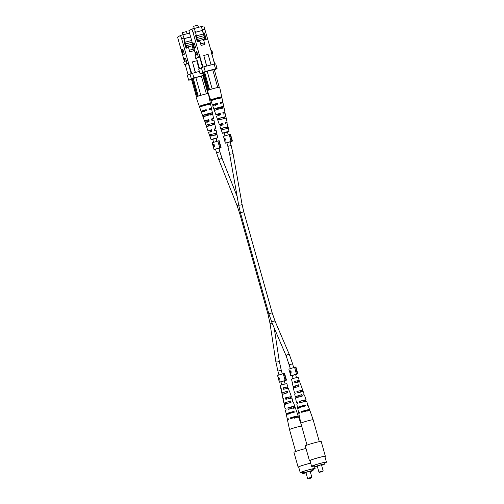 <?xml version="1.0" encoding="UTF-8"?>
<svg xmlns="http://www.w3.org/2000/svg" width="504" height="504" viewBox="0 0 504 504"><rect width="100%" height="100%" fill="white"/><g stroke="black" fill="none" stroke-linecap="round" stroke-linejoin="round"><path stroke-width="0.76" d="M219.108 115.189L218.95 114.622L220.028 114.2M208.688 120.588L207.604 121.004L207.768 121.577M186.209 60.694L187.708 60.209L188.477 62.962L186.984 63.441L186.209 60.694L185.144 61.293L184.552 59.176L185.743 58.867L185.314 58.143L184.124 58.451L184.552 59.176M184.124 58.451L184.729 61.526L183.664 62.124L184.439 64.877L185.27 64.745M184.433 54.218L182.82 49.26L181.629 49.575L183.242 54.526L184.433 54.218L182.826 54.76L181.629 49.575M186.253 60.682L185.743 58.867M181.667 38.72L180.501 35.45L182.864 34.833L184.029 38.102L181.667 38.72L187.708 60.209M180.501 35.45L177.559 37.107L184.464 61.677M189.573 33.113L182.876 34.864M184.029 38.102L186.48 48.132M185.554 44.837L185.075 44.963M190.644 36.924L184.168 38.613M184.981 41.485L184.155 41.7L186.001 48.258L188.565 47.59L189.756 51.818L193.536 50.828L192.345 46.601L193.297 46.355M191.52 79.386L195.672 77.559L202.917 75.902M192.578 73.162L193.908 77.9L188.698 80.212L187.368 75.474L189.995 73.993L199.357 71.392M188.477 62.962L191.69 73.452M195.413 72.425L192.452 61.885L195.275 72.456M191.589 79.619L188.698 80.212M191.331 78.731L189.995 73.993M193.908 77.9L203.534 75.386M203.736 76.091L203.081 76.457M191.173 73.615L188.206 63.063L188.723 62.893M188.162 75.027L185.264 64.72L188.206 63.063M186.984 63.441L184.439 64.877M199.055 68.897L196.768 60.757L192.452 61.885M190.651 36.943L184.174 38.638M191.955 46.822L192.345 46.601M183.242 54.526L182.826 54.76M182.398 32.64L186.442 31.588L182.309 32.621L182.933 34.852M192.087 45.864L193.082 45.599M192.95 49.266L189.309 50.217L193.032 49.222M188.433 47.622L188.219 46.872L187.192 47.137L187.406 47.893M187.148 47.956L186.493 45.625L192.641 44.018M192.137 42.242L185.409 43.999M185.403 43.955L192.118 42.172M185.245 43.035L185.491 43.905M185.1 42.191L191.646 40.484M186.493 45.625L187.192 47.137M186.442 31.588L187.135 33.755M188.515 47.603L188.219 46.872M188.301 46.828L192.081 45.839L192.301 46.626M213.06 125.099L212.701 123.606L212.008 123.845M207.963 124.935L208.669 124.784M208.209 105.027L208.001 104.171L201.846 105.903M215.473 135.141L215.113 133.648L214.792 133.755M211.132 134.77L211.453 134.694M210.641 115.063L210.275 113.564L204.8 115.107M210.08 132.168L209.891 130.561L210.319 132.035M209.891 130.561L209.021 130.593L211.434 129.692L208.001 130.939L205.071 122.636L209.204 121.149L208.814 119.656A4.719 0.315 -15.7 0 0 204.7 121.048A4.719 0.315 -15.7 0 0 204.555 121.18L201.405 112.253A5.336 0.359 164.3 0 1 201.562 112.108A5.336 0.359 164.3 0 1 206.407 110.471L206.186 109.614A5.393 0.365 -15.7 0 0 201.272 111.277A5.393 0.365 -15.7 0 0 201.109 111.422L199.647 107.27A5.683 0.384 -15.7 0 1 199.641 107.264L199.351 106.432A5.739 0.384 164.3 0 0 199.351 106.438L196.05 97.096A6.388 0.428 -15.7 0 1 196.239 96.919A6.388 0.428 -15.7 0 1 200.308 95.47A6.388 0.428 -15.7 0 1 201.172 95.212A6.388 0.428 -15.7 0 1 206.01 93.946A6.388 0.428 -15.7 0 1 206.665 93.807A6.388 0.428 -15.7 0 1 208.347 93.637L210.401 103.333A5.739 0.384 164.3 0 0 206.212 104.12A5.739 0.384 164.3 0 0 200.031 106.042L200.327 106.873A5.683 0.384 -15.7 0 1 206.438 104.971A5.683 0.384 -15.7 0 1 210.584 104.196L210.401 103.339A5.739 0.384 164.3 0 0 210.401 103.333M207.113 122.327L206.672 120.859L206.999 120.677L207.428 122.144M206.999 120.677L205.89 120.74L208.814 119.656M203.956 111.85L203.704 111.012L204.107 110.785L204.353 111.63M204.107 110.785L202.759 110.886L206.186 109.614M208.933 109.04L209.96 108.933L209.021 109.374M211.554 119.051L212.404 118.969L211.63 119.347M214.168 129.068L214.849 129.011L214.232 129.32M216.096 138.398L212.757 139.337M204.838 115.233A5.103 0.34 164.3 0 0 210.307 113.696M202.577 115.58L203.093 117.029M207.994 125.036L208.688 124.866M212.026 123.927L212.726 123.707M211.151 134.833L211.472 134.757M214.811 133.818L215.132 133.718M201.896 106.054A5.739 0.384 164.3 0 0 208.039 104.328M212.77 139.387L211.182 139.564L214.78 138.38L217.697 137.8L216.109 138.449M211.434 129.692L211.825 131.185L208.517 132.394L211.082 139.658M209.632 130.706L208.001 130.939M206.672 120.859A4.719 0.315 -15.7 0 1 204.555 121.18M203.704 111.012A5.393 0.365 -15.7 0 1 201.109 111.422M217.697 137.8L216.103 130.259L214.534 130.479L214.15 128.98L215.781 128.753L213.954 120.135L211.913 120.437L211.523 118.944A4.719 0.315 -15.7 0 1 213.639 118.629L211.674 109.362A5.336 0.359 164.3 0 0 209.122 109.765L208.895 108.908A5.393 0.365 -15.7 0 1 211.497 108.505A5.393 0.365 -15.7 0 1 211.333 108.643A5.393 0.365 -15.7 0 1 209.053 109.507M213.639 118.629A4.719 0.315 -15.7 0 1 213.494 118.755A4.719 0.315 -15.7 0 1 211.655 119.454M215.781 128.753L214.257 129.408M212.404 112.802A5.103 0.34 164.3 0 0 208.713 113.507A5.103 0.34 164.3 0 0 203.263 115.189L203.773 116.645A5.002 0.334 -15.7 0 1 209.103 115A5.002 0.334 -15.7 0 1 212.719 114.313L212.404 112.802L204.706 114.817L205.178 116.279M214.534 122.919L206.716 124.96L207.232 126.416L214.855 124.425L214.534 122.919L207.868 124.658L208.341 126.126M216.657 133.037L210.187 134.726L210.703 136.181L216.972 134.543L216.657 133.037L211.044 134.505L211.523 135.967M210.584 104.196L211.497 108.505M206.016 110.691L205.783 109.84M208.889 121.325L208.486 119.839M211.586 131.323L211.182 129.83M208.889 104.637L208.681 103.786L201.751 105.594L202.016 106.432M216.159 134.757L215.8 133.264M213.746 124.715L213.381 123.222M211.321 114.679L210.962 113.18M201.172 95.212L200.308 95.47M191.495 79.292L196.421 96.825M192.226 78.882L197.177 96.51L192.232 78.876M202.873 75.758L207.894 93.605M206.665 93.807L206.01 93.946M206.363 93.857L201.367 76.073M195.823 77.522L200.819 95.306M198.236 96.132L193.24 78.347M197.461 96.403L192.496 78.731M201.751 105.594L200.031 106.042M210.401 103.339L208.681 103.786M211.044 134.505L210.187 134.726M207.868 124.658L206.716 124.96M204.706 114.817L203.263 115.189M286.933 414.761L286.738 413.897A5.336 0.359 -15.7 0 1 286.19 413.891A5.336 0.359 -15.7 0 1 287.86 413.141A5.336 0.359 -15.7 0 1 294.027 411.377L294.304 412.203A5.393 0.365 164.3 0 0 288.055 413.998A5.393 0.365 164.3 0 0 286.373 414.748L287.286 419.057A5.683 0.384 164.3 0 1 288.162 418.591L288.364 419.448A5.739 0.384 -15.7 0 0 287.469 419.92L289.517 429.616A6.388 0.428 -15.7 0 1 291.514 428.721A6.388 0.428 -15.7 0 1 300.201 426.321A6.388 0.428 -15.7 0 1 301.669 426.113M290.518 398.381L290.272 396.768L286.297 397.662L286.675 399.155M296.428 417.533L296.169 416.688L296.56 416.455L291.375 417.652L291.589 418.503M293.574 408.271L293.416 406.608L288.836 407.66L289.214 409.147M287.463 388.496L287.129 386.921L283.771 387.671L284.149 389.157M282.013 393.019L287.217 391.217L281.767 392.994L282.353 394.525M286.952 392.931L286.493 391.469M284.3 403.137L290.518 400.982L283.909 403.118L284.3 403.137L284.64 404.643M290.039 402.778L289.579 401.31M286.738 413.897L294.027 411.377M293.114 412.619L292.849 411.781M290.065 396.913L285.522 397.82L285.869 399.313L291.841 397.921L292.799 400.617L292.49 400.831M290.839 396.755L291.325 398.223M296.169 416.688L297.347 416.455A5.683 0.384 164.3 0 0 298.223 415.983A5.683 0.384 164.3 0 0 290.197 417.892L290.392 418.742A5.739 0.384 -15.7 0 1 298.513 416.814L301.178 424.349M297.347 416.455L297.625 417.293M293.12 406.797L294.097 406.602A5.002 0.334 164.3 0 0 294.777 406.224A5.002 0.334 164.3 0 0 287.86 407.856L288.206 409.349A5.103 0.34 -15.7 0 1 295.287 407.679L296.465 410.999A5.336 0.359 -15.7 0 1 296.018 411.289M294.097 406.602L294.582 408.07M287.003 387.022L283.204 387.784L283.55 389.277L288.401 388.162L289.164 391.01M287.57 386.908L288.061 388.376M287.885 386.707L286.789 383.594L281.245 384.974L280.174 385.453L280.854 388.685L281.219 388.691M283.909 403.118L283.317 400.315L283.84 400.019L283.494 398.525L282.996 398.809L282.089 394.5L287.708 392.673L287.217 391.217M286.19 413.891L285.459 410.445A5.103 0.34 -15.7 0 1 286.171 410.054L285.825 408.561A5.002 0.334 164.3 0 0 285.144 408.933L284.231 404.624A4.719 0.315 164.3 0 1 285.705 403.969A4.719 0.315 164.3 0 1 291.01 402.438L290.518 400.982M298.223 415.983L296.755 411.831A5.393 0.365 164.3 0 0 296.201 411.825L295.917 410.993A5.336 0.359 -15.7 0 1 296.465 410.999M294.777 406.224L293.309 402.072A4.719 0.315 164.3 0 0 292.9 402.06L292.408 400.604L292.799 400.617M291.331 396.465L289.353 390.858M287.286 419.057A5.683 0.384 164.3 0 0 288.257 419.007M291.526 418.251A5.683 0.384 164.3 0 0 294.172 417.507M285.144 408.933A5.002 0.334 164.3 0 0 285.907 408.901M282.996 398.809L283.557 398.803M281.767 392.994L281.175 390.191L281.516 389.983L281.169 388.489L280.854 388.685M287.916 413.488L288.131 414.345M285.239 402.809L285.611 404.309M282.731 392.767L283.103 394.267M291.495 418.137L294.134 417.394L294.393 418.238M290.197 417.892L291.375 417.652M287.86 407.856L288.836 407.66M285.522 397.82L286.297 397.662M283.204 387.784L283.771 387.671M309.424 478.554L311.535 477.849L309.424 478.554M308.152 478.8L307.604 478.491L310.25 477.597L311.844 477.301L311.535 477.849M310.243 471.599L312.02 470.856L309.04 471.416L304.095 473.086L306.004 472.79M310.262 471.681A5.172 0.347 164.3 0 0 313.041 470.572A5.172 0.347 164.3 0 0 309.292 471.278A5.172 0.347 164.3 0 0 303.817 472.966L303.389 471.435M312.745 469.526A7.05 0.473 164.3 0 0 314.464 468.707A7.05 0.473 164.3 0 0 309.362 469.671A7.05 0.473 164.3 0 0 300.894 472.525A7.05 0.473 164.3 0 0 302.457 472.393M312.764 469.583A7.705 0.517 164.3 0 0 315.101 468.531A7.705 0.517 164.3 0 0 309.519 469.583A7.705 0.517 164.3 0 0 300.258 472.702A7.705 0.517 164.3 0 0 302.476 472.456M310.722 463.189A7.705 0.517 164.3 0 0 307.913 463.869A7.705 0.517 164.3 0 0 298.651 466.994L300.258 472.702M310.71 463.138A8.259 0.554 164.3 0 0 308.045 463.793A8.259 0.554 164.3 0 0 298.122 467.139A8.259 0.554 164.3 0 0 298.708 467.183M306.01 448.459A8.259 0.554 164.3 0 0 303.881 448.988A8.259 0.554 164.3 0 0 293.958 452.334L298.122 467.139M303.817 472.966L303.496 473.048A5.506 0.372 164.3 0 0 302.759 473.458A5.506 0.372 164.3 0 0 302.759 473.464L303.08 473.382A5.172 0.347 164.3 0 0 306.022 472.872M303.496 473.048L303.074 471.542M302.759 473.458L302.299 471.82L302.759 473.458M232.413 141.076L231.979 141.145L230.076 134.373L230.511 134.303L232.413 141.076L226.888 142.865M230.076 134.373L223.543 136.319L223.94 138.184M225.137 141.788L224.809 140.83L225.647 139.501L225.49 138.94L224.148 138.487L224.009 137.775M229.181 134.662L231.084 141.435L225.446 143.092L226.907 142.934M224.866 140.622L224.135 138.757L224.123 138.19L224.45 138.676M230.233 141.939L231.04 141.517M230.265 142.059L231.122 141.8M231.979 141.145L231.084 141.435M225.03 138.865L225.401 139.747M224.267 138.902L225.313 139.306L224.696 140.414L224.267 138.902L224.727 138.783M221.067 147.458L220.639 147.527L218.736 140.761L219.164 140.692L221.067 147.458L215.542 149.247M218.736 140.761L212.102 142.796L212.732 145.045L214.106 144.465L214.339 145.291L213.866 146.935L213.337 146.62L214.005 149.562L215.567 149.323M213.866 146.935L213.583 146.557M217.835 141.051L219.738 147.817L214.005 149.562M213.387 146.929L213.438 147.546M213.142 145.24L212.732 145.045M218.887 148.327L219.694 147.905M218.919 148.441L219.776 148.189M220.639 147.527L219.738 147.817M213.085 145.045L214.106 144.472M214.477 146.777L214.118 146.412M214.339 146.406L213.721 146.57L214.357 146.406L214.131 144.9L213.097 145.549L213.753 146.557L213.797 144.988M214.276 145.417L213.942 145.505M213.034 145.322L213.324 147.155L212.909 145.354M297.814 373.754L297.385 373.823L295.483 367.057L295.911 366.988L297.814 373.754L292.288 375.543M295.483 367.057L288.849 369.092L289.479 371.341L290.852 370.761L291.085 371.587L290.613 373.237L290.084 372.916L290.751 375.858L292.314 375.619M290.613 373.237L290.329 372.853M294.582 367.347L296.484 374.113L290.751 375.858M290.134 373.225L290.184 373.842M289.888 371.536L289.479 371.341M295.634 374.623L296.447 374.201M295.665 374.737L296.522 374.485M297.385 373.823L296.484 374.113M289.832 371.341L290.852 370.768M291.224 373.073L290.865 372.714M291.117 372.695L290.877 371.196L289.844 371.845L290.506 372.859L290.543 371.284M291.022 371.713L290.688 371.801M289.781 371.618L290.071 373.451L289.655 371.65M290.153 373.445L290.701 373.3M286.474 380.142L286.039 380.211L284.136 373.439L284.571 373.37L286.474 380.142L280.948 381.931M284.136 373.439L277.603 375.386L278.006 377.257M279.197 380.854L278.869 379.896L279.707 378.567L279.55 378.006L278.214 377.553L278.069 376.841M283.242 373.729L285.144 380.501L279.506 382.158L280.967 382.001M278.926 379.688L278.195 377.824L278.183 377.257L278.51 377.742M284.294 381.011L285.1 380.583M284.325 381.125L285.182 380.866M286.039 380.211L285.144 380.501M279.09 377.931L279.468 378.813M278.328 377.969L279.373 378.372L278.756 379.481L278.328 377.969L278.788 377.849M204 35.564L201.48 26.548L203.843 25.937L211.044 50.69L211.932 50.551L212.707 53.304L211.951 53.726M197.549 54.306L199.048 53.827L199.823 56.574L198.324 57.059L197.549 54.306L196.484 54.905L195.892 52.794L197.083 52.479L196.654 51.755L195.464 52.07L195.892 52.794M195.464 52.07L196.075 55.138L195.01 55.742L195.779 58.489L196.617 58.357M195.779 47.83L194.16 42.878L192.969 43.186L194.588 48.145L195.779 47.83L194.172 48.378L192.969 43.186M197.593 54.293L197.083 52.479M193.007 32.332L191.848 29.068L194.21 28.451L195.369 31.714L193.007 32.332L199.048 53.827M191.848 29.068L188.899 30.725L195.804 55.289M201.48 26.548L194.216 28.482M195.369 31.714L197.826 41.75M196.9 38.449L196.415 38.575M201.373 26.611L202.444 30.416L195.514 32.231M204.882 39.098L204.17 36.553L204.989 36.338L204.416 32.987L206.256 39.545L203.692 40.213L204.882 44.447L201.102 45.436L199.912 41.202L197.341 41.87L195.502 35.318L196.321 35.104M205.588 38.468L204.989 36.338M202.866 72.998L207.012 71.177L214.257 69.514M203.918 66.78L205.254 71.518L200.044 73.83L198.708 69.092L203.918 66.78L214.194 64.096L215.718 63.857L217.054 68.594L214.421 70.075M199.823 56.574L203.036 67.064M206.76 66.037L203.792 55.497L206.615 66.074M214.534 64.04L211.044 50.69M205.002 29.201L202.639 29.818M203.591 33.201L204.416 32.987M202.929 73.231L200.044 73.83M202.671 72.349L201.342 67.612M205.254 71.518L215.523 68.834L214.194 64.096M217.054 68.594L215.523 68.834M202.52 67.227L199.553 56.675L200.069 56.511M199.508 68.645L196.61 58.332L199.553 56.675M211.573 53.506L214.836 63.995M198.324 57.059L195.779 58.489M212.707 53.304L211.819 53.443M211.069 64.909L208.108 54.369L203.792 55.497M204.8 39.117L203.849 35.74M203.358 34.001L202.369 30.46L195.521 32.25M203.295 40.44L203.692 40.213M204.17 36.553L204.013 35.645L196.755 37.611M194.588 48.145L194.172 48.378M193.738 26.258L197.788 25.2L193.656 26.239L194.279 28.463M199.861 41.215L199.641 40.44L205.191 39.016L205.393 37.454M204.296 42.884L200.649 43.835M199.773 41.24L199.565 40.484L198.538 40.755L198.746 41.504M198.494 41.574L197.833 39.236L204.353 37.535M196.749 37.567L204.019 35.645L203.547 33.951L196.44 35.803M196.585 36.653L196.831 37.523M197.833 39.236L198.538 40.755M197.788 25.2L198.475 27.367M204.372 42.84L200.642 43.81M203.421 39.457L203.641 40.244M224.406 118.717L224.041 117.218L223.348 117.457M219.303 118.553L220.009 118.396M219.549 98.639L219.341 97.782L213.192 99.515M226.813 128.759L226.46 127.26L226.132 127.373M222.472 128.381L222.793 128.312M221.981 108.675L221.621 107.182L216.14 108.719M221.42 125.786L220.979 124.318L221.659 125.647M221.231 124.179L220.361 124.205L222.781 123.304L219.347 124.551L216.411 116.248L220.544 114.761L220.154 113.268A4.719 0.315 -15.7 0 0 216.04 114.666A4.719 0.315 -15.7 0 0 215.901 114.792L212.745 105.865A5.336 0.359 164.3 0 1 212.902 105.72A5.336 0.359 164.3 0 1 217.753 104.082L217.526 103.232A5.393 0.365 -15.7 0 0 212.612 104.889A5.393 0.365 -15.7 0 0 212.455 105.034L210.987 100.882A5.683 0.384 -15.7 0 1 210.987 100.876L210.691 100.044A5.739 0.384 164.3 0 0 210.691 100.05A5.739 0.384 164.3 0 0 210.697 100.063M218.453 115.939L218.012 114.471L218.339 114.288L218.768 115.763M218.339 114.288L217.23 114.351L220.154 113.268M215.303 105.462L215.051 104.624L215.454 104.397L215.699 105.242M215.454 104.397L214.099 104.498L217.526 103.232M220.273 102.652L221.3 102.545L220.361 102.992M222.894 112.669L223.751 112.587L222.97 112.965M225.515 122.686L226.195 122.63L225.578 122.932M227.436 132.01L224.097 132.949M216.184 108.845A5.103 0.34 164.3 0 0 221.653 107.308M213.923 109.192L214.433 110.647M219.334 118.648L220.034 118.478M223.373 117.539L224.066 117.319M222.497 128.451L222.812 128.375M226.151 127.436L226.472 127.329M213.236 99.666A5.739 0.384 164.3 0 0 219.379 97.94M224.116 133.006L222.529 133.182L226.12 131.998L229.037 131.412L227.455 132.067M222.781 123.304L223.171 124.803L219.857 126.006L222.422 133.27M220.979 124.318L219.347 124.551M218.012 114.471A4.719 0.315 -15.7 0 1 215.901 114.792M215.051 104.624A5.393 0.365 -15.7 0 1 212.455 105.034M210.691 100.05L207.396 90.707A6.388 0.428 -15.7 0 1 207.585 90.537A6.388 0.428 -15.7 0 1 211.655 89.082A6.388 0.428 -15.7 0 1 212.518 88.824A6.388 0.428 -15.7 0 1 217.356 87.564A6.388 0.428 -15.7 0 1 218.012 87.425A6.388 0.428 -15.7 0 1 219.694 87.255L221.741 96.944A5.739 0.384 164.3 0 0 221.741 96.944A5.739 0.384 164.3 0 0 217.552 97.738A5.739 0.384 164.3 0 0 211.378 99.66L211.667 100.491A5.683 0.384 -15.7 0 1 217.785 98.589A5.683 0.384 -15.7 0 1 221.924 97.808L221.741 96.951L220.028 97.398L213.091 99.212L213.362 100.05M229.037 131.412L227.443 123.877L225.88 124.091L225.49 122.598L227.121 122.365L225.301 113.747L223.259 114.055L222.869 112.562A4.719 0.315 -15.7 0 1 224.979 112.241L223.02 102.98A5.336 0.359 164.3 0 0 220.462 103.377L220.242 102.52A5.393 0.365 -15.7 0 1 222.837 102.117A5.393 0.365 -15.7 0 1 222.673 102.262A5.393 0.365 -15.7 0 1 220.399 103.125M224.979 112.241A4.719 0.315 -15.7 0 1 224.841 112.367A4.719 0.315 -15.7 0 1 223.001 113.072M227.121 122.365L225.597 123.02M223.744 106.42A5.103 0.34 164.3 0 0 220.053 107.119A5.103 0.34 164.3 0 0 214.603 108.807L215.12 110.263A5.002 0.334 -15.7 0 1 220.443 108.612A5.002 0.334 -15.7 0 1 224.066 107.925L223.744 106.42L216.046 108.429L216.518 109.897M225.88 116.531L218.062 118.579L218.578 120.028L226.195 118.043L225.88 116.531L219.215 118.276L219.687 119.738M227.997 126.649L221.527 128.344L222.05 129.793L228.312 128.161L227.997 126.649L222.39 128.117L222.863 129.585M221.924 97.808A5.683 0.384 -15.7 0 1 221.924 97.814L222.837 102.117M217.356 104.309L217.129 103.459M220.229 114.944L219.826 113.45M222.926 124.935L222.522 123.448M220.235 98.255L220.028 97.398M227.499 128.369L227.14 126.876M225.086 118.333L224.727 116.833M222.661 108.291L222.302 106.798M212.518 88.824L211.655 89.082M202.835 72.904L207.768 90.443M203.566 72.494L208.524 90.128L203.572 72.494M214.219 69.376L219.234 87.217M218.012 87.425L217.356 87.564M217.709 87.469L212.707 69.684M207.163 71.133L212.159 88.918M209.582 89.743L204.58 71.959M208.807 90.021L203.837 72.343M213.091 99.212L211.378 99.66M222.39 128.117L221.527 128.344M219.215 118.276L218.062 118.579M216.046 108.429L214.603 108.807M298.274 408.372L298.078 407.509A5.336 0.359 -15.7 0 1 297.53 407.503A5.336 0.359 -15.7 0 1 299.2 406.76A5.336 0.359 -15.7 0 1 305.367 404.989L305.651 405.821A5.393 0.365 164.3 0 0 299.401 407.61A5.393 0.365 164.3 0 0 297.713 408.366L298.626 412.675A5.683 0.384 164.3 0 1 299.502 412.209L299.704 413.06A5.739 0.384 -15.7 0 0 298.809 413.532L300.863 423.228A6.388 0.428 -15.7 0 1 300.863 423.228A6.388 0.428 -15.7 0 1 302.854 422.333A6.388 0.428 -15.7 0 1 311.548 419.933A6.388 0.428 -15.7 0 1 313.16 419.775L319.309 441.649M301.864 391.999L301.619 390.38L297.644 391.28L298.022 392.767M307.768 411.144L307.509 410.306L307.9 410.067L302.715 411.264L302.935 412.114M304.914 401.89L304.756 400.226L300.176 401.272L300.554 402.759M298.803 382.108L298.475 380.533L295.111 381.282L295.489 382.775M293.359 386.631L298.557 384.836L293.108 386.606L293.7 388.137M298.299 386.549L297.839 385.081M295.64 396.749L301.864 394.601L295.256 396.73L295.64 396.749L295.98 398.255M301.379 396.39L300.919 394.922M298.078 407.509L305.367 404.989M304.454 406.237L304.196 405.399M301.405 390.524L296.869 391.438L297.215 392.931L303.188 391.532L304.139 394.235L303.83 394.449M302.179 390.367L302.665 391.835M307.509 410.306L308.687 410.067A5.683 0.384 164.3 0 0 309.563 409.601A5.683 0.384 164.3 0 0 301.537 411.503L301.738 412.354A5.739 0.384 -15.7 0 1 309.859 410.432L313.16 419.775M308.687 410.067L308.965 410.905M304.46 400.415L305.437 400.22A5.002 0.334 164.3 0 0 306.117 399.842A5.002 0.334 164.3 0 0 299.2 401.468L299.546 402.967A5.103 0.34 -15.7 0 1 306.634 401.291L307.805 404.618A5.336 0.359 -15.7 0 1 307.358 404.901M305.437 400.22L305.922 401.688M298.343 380.633L294.544 381.396L294.89 382.895L299.741 381.774L300.504 384.621M298.916 380.52L299.401 381.988M299.231 380.325L298.129 377.206L292.585 378.586L291.514 379.071L292.2 382.297L292.559 382.309M295.256 396.73L294.657 393.933L295.18 393.63L294.834 392.137L294.342 392.427L293.429 388.118L299.048 386.284L298.557 384.836M297.53 407.503L296.806 404.057A5.103 0.34 -15.7 0 1 297.517 403.666L297.165 402.173A5.002 0.334 164.3 0 0 296.484 402.551L295.571 398.242A4.719 0.315 164.3 0 1 297.045 397.58A4.719 0.315 164.3 0 1 302.356 396.049L301.864 394.601M309.563 409.601L308.101 405.449A5.393 0.365 164.3 0 0 307.541 405.443L307.257 404.611A5.336 0.359 -15.7 0 1 307.805 404.618M306.117 399.842L304.655 395.69A4.719 0.315 164.3 0 0 304.246 395.671L303.755 394.216L304.139 394.235M302.671 390.083L300.693 384.476M298.626 412.675A5.683 0.384 164.3 0 0 299.603 412.619M302.873 411.869A5.683 0.384 164.3 0 0 305.512 411.125M296.484 402.551A5.002 0.334 164.3 0 0 297.247 402.52M294.342 392.427L294.897 392.414M293.108 386.606L292.515 383.809L292.856 383.594L292.509 382.101L292.2 382.297M299.256 407.106L299.471 407.956M296.585 396.428L296.957 397.921M294.078 386.385L294.449 387.878M302.841 411.749L305.474 411.012L305.733 411.85M301.537 411.503L302.715 411.264M299.2 401.468L300.176 401.272M296.869 391.438L297.644 391.28M294.544 381.396L295.111 381.282M320.764 472.166L322.881 471.461L320.764 472.166M319.492 472.412L318.944 472.103L323.184 470.925L321.457 464.764M321.584 465.217L323.366 464.474L320.387 465.034L315.435 466.698L317.344 466.408M321.609 465.293A5.172 0.347 164.3 0 0 324.381 464.184A5.172 0.347 164.3 0 0 320.639 464.89A5.172 0.347 164.3 0 0 315.164 466.584L314.729 465.053M324.091 463.138A7.05 0.473 164.3 0 0 325.804 462.326A7.05 0.473 164.3 0 0 320.702 463.283A7.05 0.473 164.3 0 0 312.234 466.137A7.05 0.473 164.3 0 0 313.803 466.005M324.11 463.201A7.705 0.517 164.3 0 0 326.441 462.143A7.705 0.517 164.3 0 0 320.859 463.195A7.705 0.517 164.3 0 0 311.598 466.32A7.705 0.517 164.3 0 0 313.816 466.068M326.441 462.143L324.834 456.435A7.705 0.517 164.3 0 0 319.252 457.487A7.705 0.517 164.3 0 0 309.998 460.606L311.598 466.32M324.891 456.624A8.259 0.554 164.3 0 0 325.364 456.284A8.259 0.554 164.3 0 0 319.385 457.411A8.259 0.554 164.3 0 0 309.462 460.757A8.259 0.554 164.3 0 0 310.048 460.801M325.364 456.284L321.206 441.479A8.259 0.554 164.3 0 0 315.227 442.6A8.259 0.554 164.3 0 0 305.304 445.946L309.462 460.757M315.164 466.584L314.836 466.666A5.506 0.372 164.3 0 0 314.099 467.076A5.506 0.372 164.3 0 0 314.105 467.082L314.427 466.994A5.172 0.347 164.3 0 0 317.369 466.484M314.836 466.666L314.414 465.161M314.099 467.069L313.639 465.438L314.099 467.076M268.834 313.753L271.977 322.774A1.732 0.825 156.8 0 1 273.741 321.161A1.732 0.825 156.8 0 1 275.165 321.407L272.173 312.814L268.834 313.753L240.446 212.77L243.785 211.831L242.052 204.29L233.012 153.279L230.164 141.706M240.446 212.77L238.638 204.901A1.732 0.485 -10.1 0 0 240.899 204.971A1.732 0.485 -10.1 0 0 242.052 204.29M238.638 204.901L229.597 153.884A1.732 0.485 -10.1 0 0 231.859 153.959A1.732 0.485 -10.1 0 0 233.012 153.279M229.597 153.884L227.865 146.349L231.204 145.41M275.165 321.407L289.46 354.816A1.732 0.825 156.8 0 0 288.036 354.57A1.732 0.825 156.8 0 0 286.272 356.177L290.304 368.487M289.46 354.816L292.603 363.838L289.264 364.776M218.824 148.094L219.864 151.798L216.525 152.737L219.032 160.222A1.732 0.699 158.4 0 1 220.865 158.773A1.732 0.699 158.4 0 1 222.258 158.943L237.151 196.497M268.865 313.872L268.002 314.219L270.005 323.392A1.732 0.611 -8.7 0 0 272.292 323.637A1.732 0.611 -8.7 0 0 272.336 323.625M280.003 370.459L281.257 370.219L279.26 361.047A1.732 0.611 -8.7 0 1 278.12 361.815A1.732 0.611 -8.7 0 1 275.827 361.57L277.918 371.158L280.003 370.459M240.477 212.883L239.621 213.236L268.002 314.219M238.619 204.782A1.732 0.699 158.4 0 0 237.22 206.086L219.032 160.222M182.051 50.299L183.248 49.984M193.397 43.911L194.588 43.602M205.405 39.766L205.191 39.016M227.865 146.349L226.825 142.645M224.904 135.803L224.022 132.672M223.108 129.433L222.711 128.003M221.917 125.181L221.521 123.763M220.305 119.442L219.908 118.037M271.977 322.774L286.272 356.177M292.232 375.329L293.095 378.416M295.187 385.85L295.583 387.255M297.977 395.766L298.362 397.152M300.938 406.312L301.146 407.043M292.603 363.838L293.643 367.548M295.571 374.39L296.434 377.477M297.341 380.696L297.738 382.108M300.126 390.606L300.516 392.005M302.917 400.522L303.301 401.896M272.173 312.814L243.785 211.831M228.243 134.864L227.361 131.733M226.447 128.495L226.05 127.065M223.644 118.503L223.247 117.098M216.896 141.252L216.021 138.121M215.107 134.877L214.704 133.453M212.297 124.885L211.907 123.48M274.22 328.016L279.26 361.047M281.257 370.219L282.303 373.93M284.224 380.772L285.094 383.865M286.001 387.078L286.398 388.496M288.786 396.995L289.176 398.387M291.57 406.911L291.955 408.284M277.918 371.158L278.964 374.869M280.886 381.711L281.755 384.804M283.846 392.238L284.237 393.643M286.631 402.154L287.022 403.534M289.598 412.7L289.8 413.431M270.005 323.392L275.827 361.57M216.525 152.737L215.485 149.026M213.557 142.191L212.682 139.06M211.768 135.815L211.365 134.392M210.571 131.563L210.174 130.145M208.958 125.824L208.568 124.419M219.864 151.798L222.258 158.943M237.22 206.086L239.621 213.236M289.517 429.616L295.665 451.489M311.844 477.301L310.118 471.152M313.041 470.572L312.575 468.909M315.101 468.531L314.672 467.019M307.604 478.491L305.878 472.343M224.059 138.6L224.708 140.906M224.822 141.322L225.345 143.18M213.954 147.004L213.337 147.168M278.12 377.666L278.769 379.972M278.882 380.388L279.405 382.246M300.863 423.234L307.012 445.101M322.881 471.461L323.184 470.925M324.381 464.184L323.914 462.521M318.944 472.103L317.218 465.954"/></g></svg>

